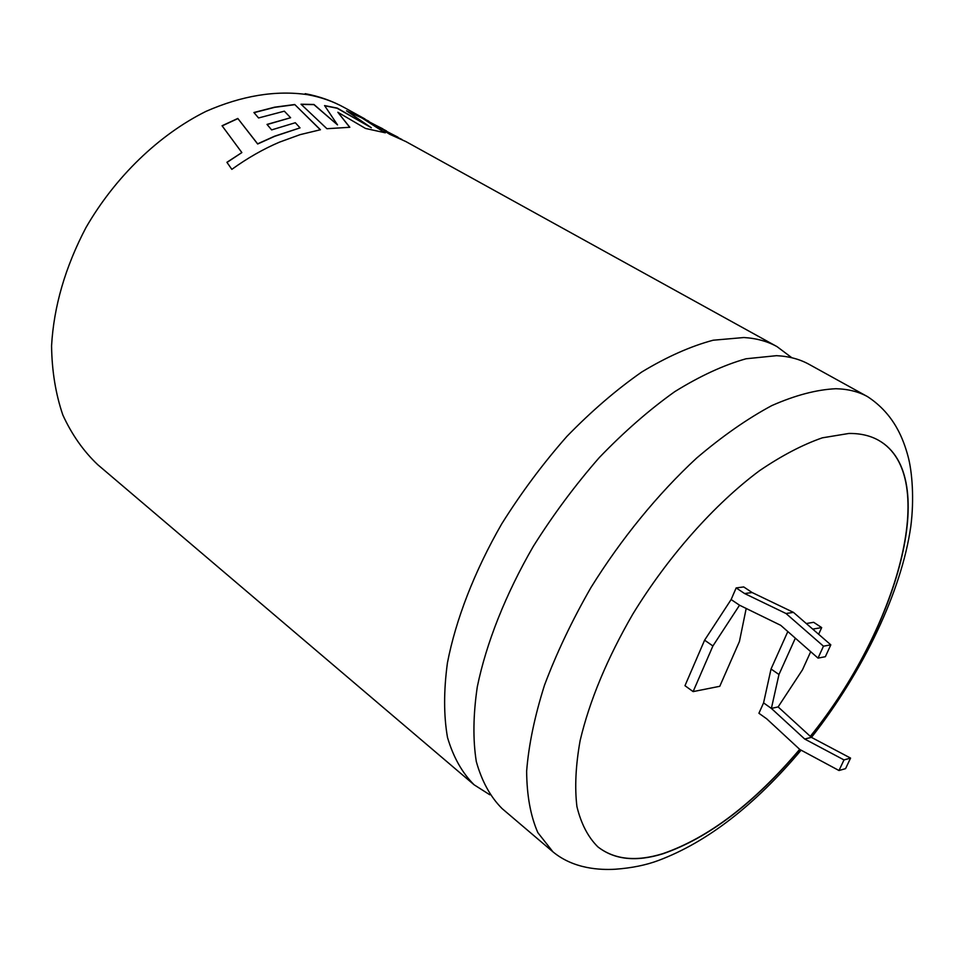 <?xml version="1.0" encoding="UTF-8"?>
<svg xmlns="http://www.w3.org/2000/svg" width="961" height="961" viewBox="0 0 961 961"><rect width="100%" height="100%" fill="white"/><g stroke="black" fill="none" stroke-linecap="round" stroke-linejoin="round"><path stroke-width="1.44" d="M776.5 355.678L746.024 358.777C723.621 365.108 699.86 376.075 674.742 391.668C649.276 409.806 624.133 431.765 599.304 457.568C575.195 485.137 553.188 514.748 533.295 546.377C505.51 594.463 486.266 643.125 477.293 686.863C473.172 714.876 472.836 739.778 476.308 761.568C481.797 781.209 490.398 796.885 502.098 808.597L552.971 851.866L537.86 832.658C530.556 815.973 526.82 795.492 526.64 771.202C528.694 745.003 534.664 716.281 544.539 685.061C556.623 652.927 572.107 620.41 590.991 587.483C621.323 538.689 658.009 493.834 696.557 458.133C722.336 436.186 747.418 418.672 771.803 405.59C795.288 395.235 816.658 389.613 835.89 388.724C848.01 389.013 858.581 391.668 867.591 396.665L809.138 364.375C799.768 359.174 788.885 356.267 776.5 355.678M810.423 736.474C897.358 629.167 941.312 475.863 878.774 440.414C870.402 435.657 860.455 433.327 848.899 433.459L822.328 437.832C802.687 444.643 781.761 455.586 759.55 470.674C714.6 504.069 668.195 556.275 632.758 614.199C607.064 658.705 589.513 700.845 580.12 740.643C575.675 765.545 574.618 787.527 576.924 806.591C581.069 823.673 588.036 837.103 597.85 846.857C614.475 859.795 636.182 862.101 662.994 853.764C708.653 837.968 754.265 803.204 799.828 749.472M597.778 846.797C614.391 859.675 636.074 861.957 662.85 853.644C708.521 837.848 754.133 803.084 799.696 749.34M810.291 736.354C897.166 629.107 941.107 475.923 878.69 440.366M222.063 125.759L237.811 118.455L257.62 143.838L274.618 136.186L300.036 127.873L295.303 122.732L271.639 129.903L267.014 124.413L290.606 117.735L284.348 111.176L258.569 117.963L253.908 112.521L274.582 107.188L294.739 104.521L320.445 129.747L300.144 134.636L279.495 142.144C263.338 149.015 247.457 158.084 231.841 169.352L226.916 162.301L241.86 152.571L222.063 125.759M791.876 357.768L777.017 346.621C767.443 341.311 756.415 338.284 743.898 337.527L713.182 340.218C690.671 346.224 666.886 356.807 641.816 371.967C616.433 389.661 591.435 411.164 566.834 436.474C542.977 463.562 521.27 492.705 501.714 523.889C474.47 571.327 455.814 619.485 447.418 662.922C443.67 690.791 443.682 715.609 447.49 737.411C453.292 757.112 462.181 772.92 474.145 784.825L489.822 794.783M368.808 121.194L346.513 110.827L371.33 127.753L337.203 108.076L324.566 105.578L337.515 124.882L313.947 104.473L301.009 104.22L326.92 128.714L349.828 127.284L337.852 112.269L365.516 128.45L385.337 132.822L362.153 118.107L386.502 130.96M744.607 593.55L736.162 587.916L743.718 586.943L752.139 592.541L744.607 593.55L786.014 613.514L823.469 646.188L818.015 658.117L780.74 625.335L739.538 605.214L712.906 645.972L693.121 691.608L719.777 686.298L739.429 641.492L746.192 608.469M838.989 770.518L845.572 768.644L850.569 758.097L811.372 737.339L778.122 706.912L771.383 708.425L763.575 702.887L758.914 713.266L766.686 718.816L799.864 749.508L838.989 770.518L843.998 759.923L804.705 739.033L771.383 708.425L778.975 674.502L771.034 669.012L763.575 702.887M778.122 706.912L802.471 669.817L810.712 651.69M818.64 634.272L821.679 627.593L812.706 629.107M795.336 638.164L778.975 674.502M787.816 631.557L771.034 669.012M821.679 627.593L813.667 622.308L806.279 623.521M736.162 587.916L731.129 599.544L704.605 640.17L684.977 685.698L693.121 691.608M401.902 139.477L384.148 130.768L389.734 134.288L405.902 141.579L777.017 346.621M382.754 128.786L374.538 124.69L379.895 127.909L397.986 137.207M712.906 645.972L704.605 640.17M739.538 605.214L731.129 599.544M752.139 592.541L793.45 612.373L830.809 644.843L825.367 656.699L818.015 658.117M811.372 737.339L804.705 739.033M850.569 758.097L843.998 759.923M823.469 646.188L830.809 644.843M786.014 613.514L793.45 612.373M349.66 127.272L337.852 112.269M384.736 132.63L362.153 118.107M375.919 125.519L384.808 130.131M384.953 131.273L400.413 138.744M347.113 111.212L367.15 120.365M324.722 105.782L337.143 108.245L371.33 127.753M301.189 104.389L313.911 104.641L337.515 124.882M300.036 127.873L274.63 136.342L257.656 144.006L237.811 118.455M222.159 125.879L237.823 118.623M227 162.421L241.86 152.571M320.289 129.771L294.739 104.521M254.028 112.665L274.618 107.356L294.703 104.689M267.122 124.546L290.606 117.735M305.214 93.673C319.244 96.304 332.314 100.953 344.446 107.632C333.215 101.422 320.89 97.085 307.448 94.646C275.711 90.07 241.896 95.644 206.002 111.368C159.046 134.732 115.236 176.812 85.925 227.661C65.24 267.122 53.792 306.511 51.57 345.828C51.894 370.91 55.654 393.962 62.837 415.008C71.799 434.54 83.415 451.081 97.686 464.643L474.145 784.825M552.971 851.866C573.945 869.188 600.481 870.053 615.244 869.237C631.773 868.035 646.26 865.08 658.717 860.371C707.236 842.052 754.709 805.318 801.114 750.169M811.48 737.399C863.158 671.451 901.394 591.856 910.8 526.484C914.343 499.276 912.193 471.503 908.037 456.331C903.604 440.042 894.715 414.443 867.591 396.665M365.024 118.996L344.446 107.632"/></g></svg>
